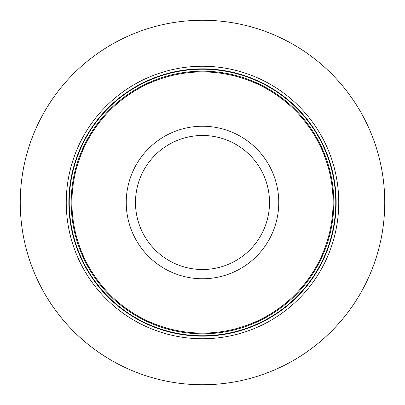 <?xml version="1.0" encoding="UTF-8"?>
<svg xmlns="http://www.w3.org/2000/svg" width="405" height="405" viewBox="0 0 405 405"><rect width="100%" height="100%" fill="white"/><g stroke="black" fill="none" stroke-linecap="round" stroke-linejoin="round"><path stroke-width="0.61" d="M384.75 202.5A182.25 182.25 0 0 1 202.5 384.75A182.25 182.25 0 0 1 20.25 202.5A182.25 182.25 0 0 1 202.5 20.25A182.25 182.25 0 0 1 384.75 202.5M338.752 202.5A136.252 136.252 0 0 0 202.5 66.248A136.252 136.252 0 0 0 66.248 202.5A136.252 136.252 0 0 0 202.5 338.752A136.252 136.252 0 0 0 338.752 202.5M333.067 202.5A130.567 130.567 0 0 0 202.5 71.933A130.567 130.567 0 0 0 71.933 202.5A130.567 130.567 0 0 0 202.5 333.067A130.567 130.567 0 0 0 333.067 202.5M336.15 202.5A133.65 133.65 0 0 0 202.5 68.85A133.65 133.65 0 0 0 68.85 202.5A133.65 133.65 0 0 0 202.5 336.15A133.65 133.65 0 0 0 336.15 202.5M335.765 202.5A133.265 133.265 0 0 1 202.5 335.765A133.265 133.265 0 0 1 69.235 202.5A133.265 133.265 0 0 1 202.5 69.235A133.265 133.265 0 0 1 335.765 202.5M333.811 202.5A131.311 131.311 0 0 0 202.5 71.189A131.311 131.311 0 0 0 71.189 202.5A131.311 131.311 0 0 0 202.5 333.811A131.311 131.311 0 0 0 333.811 202.5M126.239 202.5A76.261 76.261 0 0 0 202.5 278.761A76.261 76.261 0 0 0 278.761 202.5A76.261 76.261 0 0 0 202.5 126.239A76.261 76.261 0 0 0 126.239 202.5M135.488 202.5A67.012 67.012 0 0 0 202.5 269.512A67.012 67.012 0 0 0 269.512 202.5A67.012 67.012 0 0 0 202.5 135.488A67.012 67.012 0 0 0 135.488 202.5"/></g></svg>
